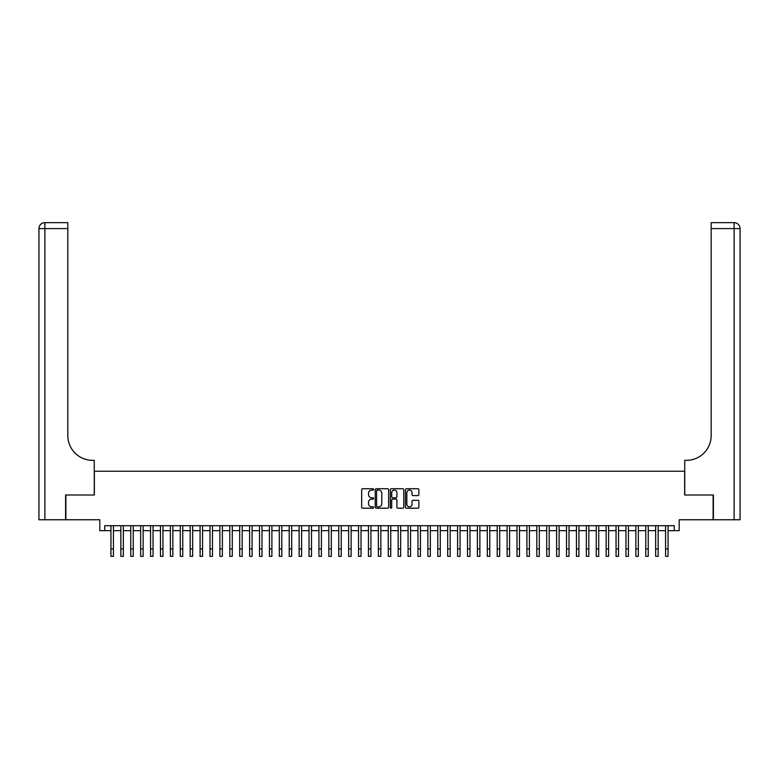 <?xml version="1.0" encoding="UTF-8"?>
<svg xmlns="http://www.w3.org/2000/svg" width="779" height="779" viewBox="0 0 779 779"><rect width="100%" height="100%" fill="white"/><g stroke="black" fill="none" stroke-linecap="round" stroke-linejoin="round"><path stroke-width="1.17" d="M373.657 489.426A0.682 0.682 0 0 0 372.975 488.745L362.644 488.745A0.974 0.974 0 0 0 361.67 489.718L361.67 507.217A0.974 0.974 0 0 0 362.644 508.19L372.975 508.19A0.682 0.682 0 0 0 373.657 507.509A0.682 0.682 0 0 0 372.975 506.827L371.641 506.827A3.106 3.106 0 0 1 368.525 503.721L368.525 502.26A3.106 3.106 0 0 1 371.641 499.144L372.975 499.144A0.682 0.682 0 0 0 373.657 498.472A0.682 0.682 0 0 0 372.975 497.791L371.641 497.791A3.106 3.106 0 0 1 368.525 494.675L368.525 493.214A3.106 3.106 0 0 1 371.641 490.108L372.975 490.108A0.682 0.682 0 0 0 373.657 489.426M417.914 495.6A0.974 0.974 0 0 0 418.878 494.626L418.878 489.718A0.974 0.974 0 0 0 417.914 488.745L406.443 488.745A0.974 0.974 0 0 0 405.469 489.718L405.469 507.217A0.974 0.974 0 0 0 406.443 508.19L417.914 508.19A0.974 0.974 0 0 0 418.878 507.217L418.878 501.286A0.974 0.974 0 0 0 417.914 500.313L412.997 500.313A0.974 0.974 0 0 0 412.033 501.286L412.033 504.227A2.6 2.6 0 0 1 409.433 506.827A2.6 2.6 0 0 1 406.833 504.227L406.833 492.708A2.6 2.6 0 0 1 409.433 490.108A2.6 2.6 0 0 1 412.033 492.708L412.033 494.626A0.974 0.974 0 0 0 412.997 495.6L417.914 495.6M104.766 530.655L104.766 525.708L674.234 525.708L674.234 530.655L679.191 530.655L679.191 519.759L713.116 519.759L713.116 495.006L684.634 495.006L684.634 471.237L94.366 471.237L94.366 495.006L65.884 495.006L65.884 519.759L99.809 519.759L99.809 530.655L110.949 530.655M388.653 489.718A0.974 0.974 0 0 0 387.679 488.745L376.208 488.745A0.974 0.974 0 0 0 375.235 489.718L375.235 507.217A0.974 0.974 0 0 0 376.208 508.19L387.679 508.19A0.974 0.974 0 0 0 388.653 507.217L388.653 489.718M391.321 488.745L402.792 488.745A0.974 0.974 0 0 1 403.765 489.718L403.765 507.217A0.974 0.974 0 0 1 402.792 508.19L397.884 508.19A0.974 0.974 0 0 1 396.91 507.217L396.91 500.118A0.974 0.974 0 0 0 395.936 499.144L392.684 499.144A0.974 0.974 0 0 0 391.71 500.118L391.71 507.509A0.682 0.682 0 0 1 391.029 508.19A0.682 0.682 0 0 1 390.347 507.509L390.347 489.718A0.974 0.974 0 0 1 391.321 488.745M113.432 530.655L120.852 530.655M123.335 530.655L130.755 530.655M133.238 530.655L140.668 530.655M143.141 530.655L150.571 530.655M153.044 530.655L160.474 530.655M162.947 530.655L170.377 530.655M172.85 530.655L180.28 530.655M182.753 530.655L190.183 530.655M192.656 530.655L200.086 530.655M202.559 530.655L209.989 530.655M212.463 530.655L219.892 530.655M222.375 530.655L229.795 530.655M232.278 530.655L239.698 530.655M242.181 530.655L249.611 530.655M252.084 530.655L259.514 530.655M261.987 530.655L269.417 530.655M271.89 530.655L279.32 530.655M281.794 530.655L289.223 530.655M291.697 530.655L299.126 530.655M301.6 530.655L309.029 530.655M311.503 530.655L318.932 530.655M321.406 530.655L328.835 530.655M331.318 530.655L338.738 530.655M341.221 530.655L348.641 530.655M351.125 530.655L358.554 530.655M361.028 530.655L368.457 530.655M370.931 530.655L378.36 530.655M380.834 530.655L388.263 530.655M390.737 530.655L398.166 530.655M400.64 530.655L408.069 530.655M410.543 530.655L417.972 530.655M420.446 530.655L427.875 530.655M430.359 530.655L437.779 530.655M440.262 530.655L447.682 530.655M450.165 530.655L457.594 530.655M460.068 530.655L467.497 530.655M469.971 530.655L477.4 530.655M479.874 530.655L487.303 530.655M489.777 530.655L497.206 530.655M499.68 530.655L507.11 530.655M509.583 530.655L517.013 530.655M519.486 530.655L526.916 530.655M529.389 530.655L536.819 530.655M539.302 530.655L546.722 530.655M549.205 530.655L556.625 530.655M559.108 530.655L566.537 530.655M569.011 530.655L576.441 530.655M578.914 530.655L586.344 530.655M588.817 530.655L596.247 530.655M598.72 530.655L606.15 530.655M608.623 530.655L616.053 530.655M618.526 530.655L625.956 530.655M628.429 530.655L635.859 530.655M638.332 530.655L645.762 530.655M648.245 530.655L655.665 530.655M658.148 530.655L665.568 530.655M668.051 530.655L674.234 530.655M377.279 490.108A0.682 0.682 0 0 0 376.598 490.789L376.598 506.146A0.682 0.682 0 0 0 377.279 506.827L378.682 506.827A3.106 3.106 0 0 0 381.798 503.721L381.798 493.214A3.106 3.106 0 0 0 378.682 490.108L377.279 490.108M396.91 492.756A2.6 2.6 0 0 0 394.31 490.157A2.6 2.6 0 0 0 391.71 492.756L391.71 496.817A0.974 0.974 0 0 0 392.684 497.791L395.936 497.791A0.974 0.974 0 0 0 396.91 496.817L396.91 492.756M110.949 548.932L113.432 548.932L113.432 556.352L110.949 556.352L110.949 525.708M113.432 548.932L113.432 525.708M65.592 495.006L94.259 495.006L94.259 460.34L92.584 460.34A24.762 24.762 0 0 1 67.822 435.578L67.822 228.588L44.89 228.588L44.89 519.759L65.592 519.759L65.592 495.006M44.89 519.759L38.95 519.759L38.95 228.588A5.94 5.94 0 0 1 44.89 222.648L67.822 222.648L67.822 228.588M92.584 460.34A24.762 24.762 0 0 1 67.822 435.578M44.89 222.648A5.94 5.94 0 0 0 38.95 228.588L44.89 228.588L44.89 222.648M713.408 495.006L684.741 495.006L684.741 460.34L686.416 460.34A24.762 24.762 0 0 0 711.178 435.578L711.178 222.648L734.11 222.648A5.94 5.94 0 0 1 740.05 228.588L740.05 519.759L713.408 519.759L713.408 495.006M686.416 460.34A24.762 24.762 0 0 0 711.178 435.578M734.11 519.759L734.11 228.588L740.05 228.588A5.94 5.94 0 0 0 734.11 222.648L734.11 228.588L711.178 228.588M120.852 556.352L123.335 556.352L120.852 556.352L120.852 525.708M123.335 556.352L123.335 525.708M130.755 556.352L133.238 556.352L130.755 556.352L130.755 525.708M133.238 556.352L133.238 525.708M140.668 556.352L143.141 556.352L140.668 556.352L140.668 525.708M143.141 556.352L143.141 525.708M150.571 556.352L153.044 556.352L150.571 556.352L150.571 525.708M153.044 556.352L153.044 525.708M160.474 556.352L162.947 556.352L160.474 556.352L160.474 525.708M162.947 556.352L162.947 525.708M170.377 556.352L172.85 556.352L170.377 556.352L170.377 525.708M172.85 556.352L172.85 525.708M180.28 556.352L182.753 556.352L180.28 556.352L180.28 525.708M182.753 556.352L182.753 525.708M190.183 556.352L192.656 556.352L190.183 556.352L190.183 525.708M192.656 556.352L192.656 525.708M200.086 556.352L202.559 556.352L200.086 556.352L200.086 525.708M202.559 556.352L202.559 525.708M209.989 556.352L212.463 556.352L209.989 556.352L209.989 525.708M212.463 556.352L212.463 525.708M219.892 556.352L222.375 556.352L219.892 556.352L219.892 525.708M222.375 556.352L222.375 525.708M229.795 556.352L232.278 556.352L229.795 556.352L229.795 525.708M232.278 556.352L232.278 525.708M239.698 556.352L242.181 556.352L239.698 556.352L239.698 525.708M242.181 556.352L242.181 525.708M249.611 556.352L252.084 556.352L249.611 556.352L249.611 525.708M252.084 556.352L252.084 525.708M259.514 556.352L261.987 556.352L259.514 556.352L259.514 525.708M261.987 556.352L261.987 525.708M269.417 556.352L271.89 556.352L269.417 556.352L269.417 525.708M271.89 556.352L271.89 525.708M279.32 556.352L281.794 556.352L279.32 556.352L279.32 525.708M281.794 556.352L281.794 525.708M289.223 556.352L291.697 556.352L289.223 556.352L289.223 525.708M291.697 556.352L291.697 525.708M299.126 556.352L301.6 556.352L299.126 556.352L299.126 525.708M301.6 556.352L301.6 525.708M309.029 556.352L311.503 556.352L309.029 556.352L309.029 525.708M311.503 556.352L311.503 525.708M318.932 556.352L321.406 556.352L318.932 556.352L318.932 525.708M321.406 556.352L321.406 525.708M328.835 556.352L331.318 556.352L328.835 556.352L328.835 525.708M331.318 556.352L331.318 525.708M338.738 556.352L341.221 556.352L338.738 556.352L338.738 525.708M341.221 556.352L341.221 525.708M348.641 556.352L351.125 556.352L348.641 556.352L348.641 525.708M351.125 556.352L351.125 525.708M358.554 556.352L361.028 556.352L358.554 556.352L358.554 525.708M361.028 556.352L361.028 525.708M368.457 556.352L370.931 556.352L368.457 556.352L368.457 525.708M370.931 556.352L370.931 525.708M378.36 556.352L380.834 556.352L378.36 556.352L378.36 525.708M380.834 556.352L380.834 525.708M388.263 556.352L390.737 556.352L388.263 556.352L388.263 525.708M390.737 556.352L390.737 525.708M398.166 556.352L400.64 556.352L398.166 556.352L398.166 525.708M400.64 556.352L400.64 525.708M408.069 556.352L410.543 556.352L408.069 556.352L408.069 525.708M410.543 556.352L410.543 525.708M417.972 556.352L420.446 556.352L417.972 556.352L417.972 525.708M420.446 556.352L420.446 525.708M427.875 556.352L430.359 556.352L427.875 556.352L427.875 525.708M430.359 556.352L430.359 525.708M437.779 556.352L440.262 556.352L437.779 556.352L437.779 525.708M440.262 556.352L440.262 525.708M447.682 556.352L450.165 556.352L447.682 556.352L447.682 525.708M450.165 556.352L450.165 525.708M457.594 556.352L460.068 556.352L457.594 556.352L457.594 525.708M460.068 556.352L460.068 525.708M467.497 556.352L469.971 556.352L467.497 556.352L467.497 525.708M469.971 556.352L469.971 525.708M477.4 556.352L479.874 556.352L477.4 556.352L477.4 525.708M479.874 556.352L479.874 525.708M487.303 556.352L489.777 556.352L487.303 556.352L487.303 525.708M489.777 556.352L489.777 525.708M497.206 556.352L499.68 556.352L497.206 556.352L497.206 525.708M499.68 556.352L499.68 525.708M507.11 556.352L509.583 556.352L507.11 556.352L507.11 525.708M509.583 556.352L509.583 525.708M517.013 556.352L519.486 556.352L517.013 556.352L517.013 525.708M519.486 556.352L519.486 525.708M526.916 556.352L529.389 556.352L526.916 556.352L526.916 525.708M529.389 556.352L529.389 525.708M536.819 556.352L539.302 556.352L536.819 556.352L536.819 525.708M539.302 556.352L539.302 525.708M546.722 556.352L549.205 556.352L546.722 556.352L546.722 525.708M549.205 556.352L549.205 525.708M556.625 556.352L559.108 556.352L556.625 556.352L556.625 525.708M559.108 556.352L559.108 525.708M566.537 556.352L569.011 556.352L566.537 556.352L566.537 525.708M569.011 556.352L569.011 525.708M576.441 556.352L578.914 556.352L576.441 556.352L576.441 525.708M578.914 556.352L578.914 525.708M586.344 556.352L588.817 556.352L586.344 556.352L586.344 525.708M588.817 556.352L588.817 525.708M596.247 556.352L598.72 556.352L596.247 556.352L596.247 525.708M598.72 556.352L598.72 525.708M606.15 556.352L608.623 556.352L606.15 556.352L606.15 525.708M608.623 556.352L608.623 525.708M616.053 556.352L618.526 556.352L616.053 556.352L616.053 525.708M618.526 556.352L618.526 525.708M625.956 556.352L628.429 556.352L625.956 556.352L625.956 525.708M628.429 556.352L628.429 525.708M635.859 556.352L638.332 556.352L635.859 556.352L635.859 525.708M638.332 556.352L638.332 525.708M645.762 556.352L648.245 556.352L645.762 556.352L645.762 525.708M648.245 556.352L648.245 525.708M655.665 556.352L658.148 556.352L655.665 556.352L655.665 525.708M658.148 556.352L658.148 525.708M665.568 556.352L668.051 556.352L665.568 556.352L665.568 525.708M668.051 556.352L668.051 525.708M120.852 548.932L123.335 548.932M130.755 548.932L133.238 548.932M140.668 548.932L143.141 548.932M150.571 548.932L153.044 548.932M160.474 548.932L162.947 548.932M170.377 548.932L172.85 548.932M180.28 548.932L182.753 548.932M190.183 548.932L192.656 548.932M200.086 548.932L202.559 548.932M209.989 548.932L212.463 548.932M219.892 548.932L222.375 548.932M229.795 548.932L232.278 548.932M239.698 548.932L242.181 548.932M249.611 548.932L252.084 548.932M259.514 548.932L261.987 548.932M269.417 548.932L271.89 548.932M279.32 548.932L281.794 548.932M289.223 548.932L291.697 548.932M299.126 548.932L301.6 548.932M309.029 548.932L311.503 548.932M318.932 548.932L321.406 548.932M328.835 548.932L331.318 548.932M338.738 548.932L341.221 548.932M348.641 548.932L351.125 548.932M358.554 548.932L361.028 548.932M368.457 548.932L370.931 548.932M378.36 548.932L380.834 548.932M388.263 548.932L390.737 548.932M398.166 548.932L400.64 548.932M408.069 548.932L410.543 548.932M417.972 548.932L420.446 548.932M427.875 548.932L430.359 548.932M437.779 548.932L440.262 548.932M447.682 548.932L450.165 548.932M457.594 548.932L460.068 548.932M467.497 548.932L469.971 548.932M477.4 548.932L479.874 548.932M487.303 548.932L489.777 548.932M497.206 548.932L499.68 548.932M507.11 548.932L509.583 548.932M517.013 548.932L519.486 548.932M526.916 548.932L529.389 548.932M536.819 548.932L539.302 548.932M546.722 548.932L549.205 548.932M556.625 548.932L559.108 548.932M566.537 548.932L569.011 548.932M576.441 548.932L578.914 548.932M586.344 548.932L588.817 548.932M596.247 548.932L598.72 548.932M606.15 548.932L608.623 548.932M616.053 548.932L618.526 548.932M625.956 548.932L628.429 548.932M635.859 548.932L638.332 548.932M645.762 548.932L648.245 548.932M655.665 548.932L658.148 548.932M665.568 548.932L668.051 548.932"/></g></svg>
